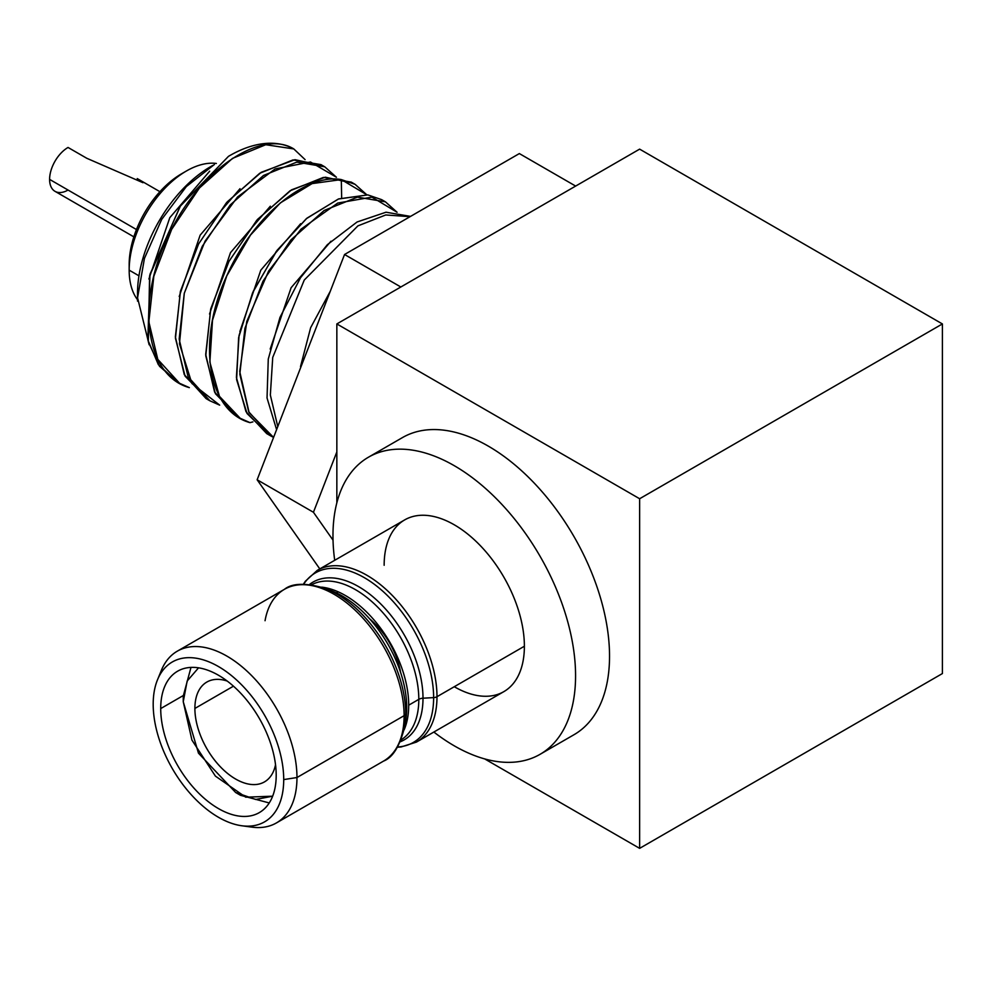 <?xml version="1.0" encoding="UTF-8"?>
<svg xmlns="http://www.w3.org/2000/svg" width="992" height="992" viewBox="0 0 992 992"><rect width="100%" height="100%" fill="white"/><g stroke="black" fill="none" stroke-linecap="round" stroke-linejoin="round"><path stroke-width="1.49" d="M942.4 673.556L942.4 323.938L639.629 149.135L336.846 323.938L639.629 498.74L639.629 848.358L942.4 673.556L942.4 323.938L639.629 498.74L639.629 848.358L484.716 758.93L639.629 848.358L942.4 673.556M336.846 502.82L336.846 323.938L639.629 149.135L942.4 323.938L639.629 498.74L336.846 323.938L336.846 502.82M574.008 734.712A171.554 99.051 -120 0 0 574.008 536.622A171.554 99.051 -120 0 0 402.467 437.584L402.467 437.584A171.554 99.051 60 0 1 574.008 536.622A171.554 99.051 60 0 1 574.008 734.712L540.045 754.329A171.554 99.051 -120 0 0 540.045 556.239A171.554 99.051 -120 0 0 368.491 457.188L402.467 437.584L368.491 457.188A171.554 99.051 60 0 1 540.045 556.239A171.554 99.051 60 0 1 540.045 754.329A171.554 99.051 60 0 1 433.851 732.046A171.554 99.051 -120 0 0 540.045 754.329L574.008 734.712M334.701 560.306A171.554 99.051 60 0 1 368.491 457.188A171.554 99.051 -120 0 0 334.701 560.306M454.274 686.724A99.15 57.251 -120 0 0 524.384 646.238A99.15 57.251 -120 0 0 454.274 524.805A99.15 57.251 -120 0 0 384.152 565.279M436.988 696.706A99.15 57.251 -120 0 0 393.7 596.911A99.15 57.251 -120 0 0 317.291 570.35A99.15 57.251 60 0 1 393.7 596.911A99.15 57.251 60 0 1 436.988 696.706A5.493 3.174 180 0 1 433.628 697.612A97.898 56.519 -120 0 0 381.548 590.104A97.898 56.519 -120 0 0 303.676 584.214A97.898 56.519 60 0 1 381.548 590.104A97.898 56.519 60 0 1 433.628 697.612A5.493 3.174 -0 0 0 436.988 696.706A99.15 57.251 60 0 1 416.442 742.09A99.15 57.251 -120 0 0 436.988 696.706L524.384 646.238L436.988 696.706M336.338 592.894L338.185 591.827L336.338 592.894M303.378 584.214L305.338 581.262L317.291 570.35L404.699 519.895A99.15 57.251 60 0 1 481.108 546.456A99.15 57.251 60 0 1 524.384 646.238A99.15 57.251 60 0 1 503.849 691.635L416.442 742.09L401.016 746.988L397.482 747.212M246.636 826.15A99.15 57.251 -120 0 0 276.433 822.926A99.15 57.251 -120 0 0 296.968 777.53L404.116 715.678A99.15 57.251 -120 0 0 360.828 615.896A99.15 57.251 -120 0 0 284.419 589.322A99.15 57.251 60 0 1 360.828 615.883A99.15 57.251 60 0 1 404.116 715.678L296.968 777.53A99.15 57.251 -120 0 0 253.692 677.747A99.15 57.251 -120 0 0 177.283 651.186A99.15 57.251 -120 0 0 159.6 675.378M397.631 746.964A97.898 56.519 -120 0 0 433.628 697.612A97.898 56.519 60 0 1 397.631 746.964M404.116 715.678A99.15 57.251 60 0 1 383.582 761.062A99.15 57.251 -120 0 0 404.116 715.678A5.493 3.174 0 0 0 405.691 713.744A97.898 56.519 60 0 1 404.773 726.243A97.898 56.519 -120 0 0 405.691 713.744A5.493 3.174 180 0 1 404.116 715.678M157.492 679.818L161.361 670.356A99.15 57.251 60 0 1 239.58 664.776A99.15 57.251 60 0 1 296.968 777.53L283.712 779.588A92.293 53.283 -120 0 0 230.293 674.634A92.293 53.283 -120 0 0 157.492 679.818A92.293 53.283 -120 0 0 153.19 704.233A92.293 53.283 -120 0 0 218.451 817.272A92.293 53.283 -120 0 0 283.712 779.588A92.293 53.283 -120 0 0 218.451 666.55A92.293 53.283 -120 0 0 153.19 704.233A92.293 53.283 -120 0 0 241.738 825.753A92.293 53.283 -120 0 0 283.712 779.588L296.968 777.53A99.15 57.251 60 0 1 251.881 827.13L241.738 825.753M160.716 708.573A81.654 47.145 60 0 1 218.451 675.23A81.654 47.145 60 0 1 276.198 775.248A81.654 47.145 60 0 1 218.451 808.579A81.654 47.145 60 0 1 160.716 708.573L183.247 695.566L160.716 708.573A81.654 47.145 -120 0 0 196.354 790.748A81.654 47.145 -120 0 0 259.284 812.622A81.654 47.145 -120 0 0 276.198 775.248A81.654 47.145 -120 0 0 240.548 693.061A81.654 47.145 -120 0 0 177.63 671.187A81.654 47.145 -120 0 0 160.716 708.573M177.283 651.186L284.419 589.322A99.15 57.251 -120 0 0 265.05 620.719M284.419 589.322C292.28 583.011 305.871 582.701 325.178 588.392A97.898 56.519 60 0 1 405.691 713.744A97.898 56.519 -120 0 0 325.165 588.38L331.787 590.947A91.115 52.601 60 0 1 406.72 707.606L405.691 713.744L406.72 707.606A91.115 52.601 60 0 1 405.864 719.237L404.773 726.243C400.036 745.81 392.981 757.417 383.582 761.075L276.433 822.926M423.001 698.207L433.628 697.612L423.001 698.207A91.115 52.601 -120 0 0 380.816 604.029A91.115 52.601 -120 0 0 309.504 584.474A91.115 52.601 -120 0 1 380.816 604.029A91.115 52.601 -120 0 1 423.001 698.207A6.857 3.956 -0 0 0 418.81 699.348A6.857 3.956 180 0 1 423.001 698.207A91.115 52.601 -120 0 1 400.322 741.78A91.115 52.601 -120 0 0 423.001 698.207M404.104 729.889A89.553 51.696 -120 0 0 408.704 705.188L418.81 699.348A89.553 51.696 60 0 0 380.296 609.844A89.553 51.696 60 0 0 311.612 584.747A89.553 51.696 60 0 1 380.296 609.844A89.553 51.696 60 0 1 418.81 699.348L408.704 705.188A89.553 51.696 -120 0 0 321.693 587.14M418.81 699.348A89.553 51.696 60 0 1 401.14 739.821A89.553 51.696 60 0 0 418.81 699.348M137.59 297.042A103.478 59.743 -60 0 1 211.668 166.061M137.516 301.122L137.516 293.347A103.478 59.743 -60 0 1 210.688 166.619L212.61 165.503M214.384 164.511L186.335 186.57L161.671 219.443L144.435 258.416L137.566 297.798L149.135 344.757M341.31 179.589L366.755 194.754L355.086 184.326L341.31 179.589L312.12 183.594L280.364 202.889L250.505 235.054L226.746 275.925L212.499 320.218L209.87 362.179L219.455 396.341L240.213 418.302L249.996 422.642L252.898 421.898L249.996 422.642C206.386 410.601 196.614 338.855 227.528 274.201C253.444 215.785 306.317 173.03 341.31 179.589L341.657 197.83L341.31 179.589M209.672 171.182L169.806 217.67L148.887 279.025L169.806 217.67L209.672 171.182M240.002 188.691L200.136 235.178L179.205 296.534L200.136 235.178L240.002 188.691M189.348 387.624C145.179 375.484 135.867 302.176 167.846 237.088C197.656 171.083 260.846 128.452 293.793 148.936L305.102 159.625L293.793 148.936L265.757 144.72L232.512 158.385L199.392 188.034L171.666 229.363L153.822 276.284L148.85 321.854L157.79 359.364L179.564 383.284L189.348 387.624M270.32 206.2L230.466 252.687L209.535 314.042L230.466 252.687L270.32 206.2M219.678 405.133L191.915 383.495L179.465 343.79L184.289 293.235L205.084 241.118L237.534 196.999L275.144 168.938L310.459 161.994L336.424 177.246L324.756 166.805L296.819 162.118L263.525 175.448L230.231 204.947L202.294 246.276L184.264 293.334L179.168 339.09L188.071 376.774L209.895 400.793L219.678 405.133M177.692 382.143L158.348 364.622L147.833 339.884L149.99 274.263L180.606 205.617L228.482 156.352A130.039 75.082 -60 0 1 293.793 148.936A130.039 75.082 120 0 0 228.482 156.352L180.122 206.348L149.594 275.9L148.316 341.831L159.514 366.296L177.692 382.143M209.895 400.793L206.1 398.61L184.276 374.579L175.373 336.908L180.482 291.14L198.512 244.094L226.436 202.752L259.73 173.265L293.024 159.923L320.962 164.622L324.756 166.817M240.213 418.302L236.431 416.119L214.607 392.088L205.704 354.417L210.8 308.648L228.83 261.603L256.767 220.261L290.061 190.774L323.355 177.432L351.292 182.131L355.086 184.326M270.543 435.81L266.749 433.628L245.991 411.655L236.406 377.481L239.035 335.532L253.295 291.239L277.053 250.368L306.912 218.203L338.656 198.908L367.846 194.903L381.622 199.64L385.417 201.835L357.467 197.135L324.173 210.465L290.879 239.965L262.954 281.294L244.925 328.352L239.816 374.108L248.719 411.792L270.543 435.81L273.569 437.422L249.104 412.548L239.729 371.516L246.785 321.445L268.621 271.076L300.985 229.202L337.726 203.062L371.913 197.135L397.085 212.263L385.404 201.822M276.594 429.66L267.034 397.978L268.274 359.067L279.967 317.403L300.526 277.748L327.348 244.689L357.083 221.985L386.012 212.214L410.564 216.392L386.012 212.214L357.083 221.985L327.348 244.689L300.526 277.748L279.967 317.403L268.274 359.067L267.034 397.978L276.594 429.66M410.068 216.678L385.752 214.966L357.901 225.878L304.246 280.054L272.726 357.43L270.345 395.027L277.772 426.597L270.345 395.027L272.726 357.43L304.246 280.054L357.901 225.878L385.752 214.966L410.068 216.678M299.857 369.694L325.178 304.432L299.857 369.694M322.834 165.776L294.959 159.687L261.206 172.323L227.218 201.872L198.648 243.834L180.321 291.76L175.448 338.26L185.082 376.154L208.022 399.652M353.164 183.284L325.289 177.196L291.536 189.844L257.536 219.381L228.966 261.342L210.651 309.268L205.766 355.768L215.413 393.663L238.34 417.161M239.866 331.551L260.784 270.196L300.65 223.708L260.784 270.196L239.866 331.551M270.184 349.06L291.115 287.705L330.981 241.217L291.115 287.705L270.184 349.06M300.514 366.569L310.657 327.658L330.311 291.202L310.657 327.658L300.514 366.569M367.846 194.903L338.371 199.02L306.33 218.699L276.284 251.398L252.576 292.851L238.638 337.565L236.617 379.626L247.02 413.478L268.671 434.67M519.349 153.574L344.546 254.498L257.139 479.768L319.796 568.9L257.139 479.768L313.435 512.269L333.027 540.156L313.435 512.269L257.139 479.768L344.546 254.498L400.83 286.998L575.645 186.074L519.349 153.574L344.546 254.498L400.83 286.998L575.645 186.074L519.349 153.574M336.846 451.906L313.435 512.269L336.846 451.906M235.65 792.496L198.474 753.176L183.247 701.728L183.247 696.124L183.247 701.728L187.153 681.045L198.549 667.827L187.153 681.045L183.247 701.728L191.927 740.094L215.413 776.116L245.743 797.184L272.651 796.192L255.676 799.465L235.65 792.496L240.498 795.299L269.241 802.95M275.528 764.733A57.635 33.282 60 0 1 231.409 776.352A57.635 33.282 60 0 1 194.891 708.449A57.635 33.282 60 0 1 227.23 681.07A57.635 33.282 -120 0 0 206.832 682.062A57.635 33.282 -120 0 0 194.891 708.449A57.635 33.282 -120 0 0 220.05 766.456A57.635 33.282 -120 0 0 264.467 781.894A57.635 33.282 -120 0 0 275.528 764.733M233.455 686.179L194.891 708.449L233.455 686.179M369.669 618.859A57.635 33.282 60 0 1 400.619 672.489A57.635 33.282 -120 0 0 369.669 618.859M183.247 696.124L190.985 667.405M133.858 236.852L55.006 191.332A26.077 15.054 -60 0 1 49.6 179.391A26.077 15.054 -60 0 1 68.039 147.461A26.077 15.054 120 0 0 49.6 179.391A26.077 15.054 120 0 0 68.039 190.042L86.8 200.868M49.6 179.391L136.474 229.549L49.6 179.391M86.8 158.286L68.039 147.461L86.8 158.286L142.972 182.702M183.954 172.484A74.115 42.792 120 0 0 129.171 264.554L129.171 270.159L138.967 275.813L129.171 270.159A80.972 46.748 -60 0 1 158.46 195.56A80.972 46.748 -60 0 1 216.368 163.457A80.972 46.748 120 0 0 186.434 170.984A80.972 46.748 120 0 0 129.171 270.159L129.171 264.554A74.115 42.792 -60 0 1 181.573 173.786L186.434 170.984M137.528 299.72A80.972 46.748 -60 0 1 129.171 270.159M175.77 381.102L179.564 383.284M137.243 178.585L159.935 191.692"/></g></svg>

